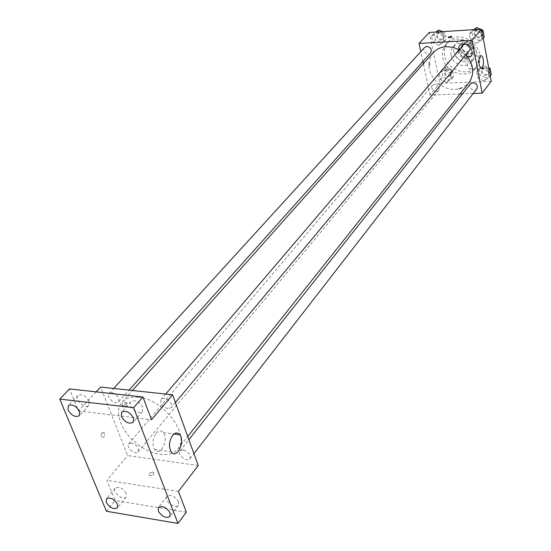 <?xml version="1.0" encoding="UTF-8"?>
<svg xmlns="http://www.w3.org/2000/svg" width="551" height="551" viewBox="0 0 551 551"><rect width="100%" height="100%" fill="white"/><g stroke="black" fill="none" stroke-linecap="round" stroke-linejoin="round"><path stroke-width="0.41" stroke-dasharray="2.75 2.07" d="M460.471 49.728L457.027 51.367C452.481 56.271 462.103 64.371 466.153 59.047C468.185 54.046 466.291 50.94 460.471 49.728M466.477 42.675L463.054 44.307C458.535 49.184 468.047 57.194 472.076 51.904C474.101 46.938 472.235 43.86 466.477 42.675M472.765 43.97L474.232 51.649L472.531 53.84L464.837 54.239L462.344 52.283L460.85 44.645L462.53 42.441L470.258 41.993L472.765 43.97L470.802 46.312L472.283 54.012L474.232 51.649M462.344 52.283L460.36 54.639L458.852 46.98L460.85 44.645M462.53 42.441L460.533 44.769L468.281 44.328L470.258 41.993M460.533 44.769L458.852 46.98M460.36 54.639L462.861 56.608L464.837 54.239M472.283 54.012L470.575 56.209L462.861 56.608M470.802 46.312L468.281 44.328M458.232 50.885L459.575 45.347C464.968 38.453 477.524 49.018 471.649 55.506C465.919 59.363 461.442 57.821 458.232 50.885M457.564 51.67C460.781 58.613 465.258 60.155 470.995 56.298C473.688 49.659 471.174 45.547 463.467 43.956L458.907 46.126L457.564 51.67M470.575 56.209L472.531 53.84M453.921 51.87C453.335 48.64 454.017 45.85 455.959 43.501C464.045 33.225 482.828 49.039 474.087 58.757C468.908 65.776 455.34 61.092 453.921 51.87M451.035 55.224C450.449 51.98 451.124 49.184 453.074 46.828C461.18 36.524 480.073 52.421 471.305 62.167C466.112 69.206 452.474 64.481 451.035 55.224M444.657 55.555C443.7 50.361 444.795 45.885 447.949 42.124C460.788 26.021 490.486 51.016 476.815 66.416C468.619 77.67 446.978 70.239 444.657 55.555M442.756 57.738C445.098 72.457 466.807 79.929 475.01 68.655C484.494 58.165 471.87 37.647 456.745 39.259C452.357 39.582 448.789 41.256 446.048 44.28C442.887 48.047 441.792 52.531 442.756 57.738M446.537 82.464L440.49 79.592L439.202 73.386L443.989 70.025L450.077 72.904L451.338 79.137L446.537 82.464L440.49 79.592L439.202 73.386L443.989 70.025L450.077 72.904L451.338 79.137L446.537 82.464L448.907 79.606L442.88 76.747L441.606 70.562L446.379 67.208L452.447 70.067L453.7 76.286L448.907 79.606M483.998 80.949L477.813 78.028L476.601 71.72L481.602 68.296L487.835 71.217L489.019 77.56L483.998 80.949L477.813 78.028L476.601 71.72L481.602 68.296L487.835 71.217L489.019 77.56L483.998 80.949L486.244 78.049L480.079 75.15L478.881 68.861L483.868 65.438L488.696 67.704M491.23 81.272L439.815 83.339L429.243 32.461M438.954 45.471L432.824 42.592L431.502 36.201L436.33 32.654L442.501 35.533L443.803 41.959L438.954 45.471L432.824 42.592L431.502 36.201L436.33 32.654L442.501 35.533L443.803 41.959L438.954 45.471L441.392 42.73L435.29 39.872L433.974 33.501L435.965 32.041M476.87 43.315L470.595 40.402L469.342 33.893L474.397 30.277L480.713 33.205L481.939 39.741L476.87 43.315L470.595 40.402L469.342 33.893L474.397 30.277L480.713 33.205L481.939 39.741L476.87 43.315L479.177 40.547L472.93 37.647L471.69 31.166L473.77 29.671M460.002 93.945L430.035 94.999L439.815 83.339M430.035 94.999L423.382 63.737M422.913 61.526L420.806 51.629M428.947 62.58L429.243 65.913C430.179 65.052 430.207 63.895 429.319 62.442L428.947 62.58L429.243 65.913C430.179 65.052 430.207 63.895 429.319 62.442L428.947 62.58M433.21 52.696C426.233 62.979 427.79 73.214 437.866 83.394C449.623 91.59 459.968 91.37 468.908 82.74M465.843 54.859L459.265 49.776M473.24 93.477L462.509 93.856M470.389 83.897C467.455 87.299 474.204 92.54 476.808 88.876M434.76 84.22L432.48 85.281C429.525 88.477 435.965 93.877 438.596 90.412C439.905 87.134 438.624 85.074 434.76 84.22M424.635 47.434C421.474 50.616 427.783 56.367 430.634 52.896M469.307 50.706L466.883 51.877C462.84 51.023 461.545 48.86 463.005 45.389M460.815 87.836L458.549 89.028L461.903 88.119L460.815 87.836L458.549 89.028L461.903 88.119L460.815 87.836M451 36.979L451.765 37.22L449.437 38.377L448.342 38.143L448.92 37.427M468.178 56.781L469.424 56.305C472.51 57.077 472.228 70.328 469.156 68.93C466.614 65.714 466.291 61.671 468.178 56.781M138.384 397.264C131.152 396.562 125.704 398.201 122.033 402.182C113.967 411.108 120.552 430.179 135.525 442.653C150.382 455.284 170.293 458.508 177.711 449.037C190.784 435.352 163.44 398.89 138.384 397.264M168.021 408.69C162.249 406.672 159.969 403.559 161.195 399.351C164.274 395.239 174.653 403.993 171.113 407.719L168.021 408.69M131.51 442.983L128.679 443.81C125.435 447.185 135.367 455.525 138.129 451.751C139.141 447.887 136.937 444.967 131.51 442.983M111.86 392.636L109.119 393.455C105.599 396.878 115.524 405.708 118.568 401.865C119.76 397.753 117.521 394.674 111.86 392.636M183.146 449.912L180.005 450.87C176.726 454.534 187.14 462.819 189.923 458.756C190.928 454.802 188.669 451.854 183.146 449.912M198.222 465.499L127.639 455.567L100.613 387.057M106.377 511.238L115.152 500.48L106.894 480.307L127.639 455.567M96.149 391.864L78.49 410.922L69.488 388.923M102.004 432.735L101.095 435.008L101.598 437.184C104.07 437.694 104.91 436.165 104.132 432.59L102.004 432.735L101.625 433.272L101.081 435.373L101.598 437.184C104.07 437.694 104.917 436.165 104.132 432.59L102.004 432.735M178.483 491.382L106.894 480.307M152.937 472.152C149.507 472.703 148.35 473.888 149.466 475.706C153.075 475.582 154.404 474.445 153.46 472.297L152.937 472.152C149.507 472.703 148.35 473.888 149.466 475.706C153.068 475.575 154.404 474.439 153.46 472.297L152.937 472.152M78.49 410.922L151.518 419.772M122.797 405.715L122.281 405.591C121.378 403.573 122.783 402.471 126.489 402.278C127.556 403.973 126.331 405.116 122.797 405.715M123.3 407.017L122.783 406.893C121.888 404.875 123.286 403.773 126.992 403.58C128.059 405.274 126.833 406.424 123.3 407.017M156.105 433.238C158.757 430.365 161.174 430.166 163.358 432.638C169.205 439.546 160.086 457.55 154.652 449.582C151.973 444.34 152.455 438.892 156.105 433.238M126.282 493.434C122.756 487.993 119.078 486.196 115.249 488.034C111.729 491.781 123.169 501.19 126.138 496.995L126.282 493.434M178.572 501.796C174.908 496.093 171.044 494.288 166.974 496.368C163.413 500.439 175.411 509.799 178.393 505.281L178.572 501.796M186.314 512.175L115.152 500.48M89.124 401.107C85.646 395.501 81.92 393.621 77.939 395.453C73.855 399.296 85.315 409.73 88.849 405.384L89.124 401.107M142.812 407.313C139.203 401.431 135.277 399.537 131.035 401.624C126.861 405.832 138.9 416.246 142.489 411.535L142.812 407.313M480.417 29.258L481.622 29.816M484.233 36.972L479.177 40.547M477.249 30.305L474.893 31.448C471.773 34.809 478.254 40.285 481.051 36.648C482.469 33.218 481.202 31.111 477.249 30.305M470.595 40.402L472.93 37.647M469.342 33.893L471.69 31.166M474.397 30.277L474.976 29.596M480.713 33.205L481.973 31.703M481.939 39.741L483.193 38.226M477.91 29.534L475.554 30.67C472.434 34.031 478.915 39.5 481.705 35.863C483.124 32.44 481.856 30.326 477.91 29.534M491.251 74.667L486.244 78.049M484.37 68.117L481.932 69.309C479.026 72.677 485.631 77.801 488.214 74.178C489.46 70.907 488.179 68.882 484.37 68.117M477.813 78.028L480.079 75.15M476.601 71.72L478.881 68.861M481.602 68.296L483.868 65.438M487.835 71.217L489.061 69.646M489.019 77.56L490.238 75.976M485.011 67.305L482.58 68.496C479.673 71.864 486.271 76.982 488.847 73.359C490.094 70.087 488.82 68.069 485.011 67.305M442.398 31.634L444.939 32.826L446.234 39.224L441.392 42.73M439.347 32.667L437.177 33.673C434.057 36.821 440.228 42.448 443.045 39.018C444.512 35.636 443.279 33.521 439.347 32.667M432.824 42.592L435.29 39.872M431.502 36.201L433.974 33.501M436.33 32.654L436.943 31.979M442.501 35.533L444.939 32.826M443.803 41.959L446.234 39.224M440.042 31.903L437.88 32.902C434.76 36.056 440.917 41.669 443.734 38.246C445.201 34.865 443.975 32.75 440.042 31.903M446.916 69.839L444.664 70.893C443.892 75.866 445.89 77.539 450.649 75.914C451.951 72.684 450.711 70.652 446.916 69.839M440.49 79.592L442.88 76.747M439.202 73.386L441.606 70.562M443.989 70.025L446.379 67.208M450.077 72.904L452.447 70.067M451.338 79.137L453.7 76.286M447.591 69.033L445.346 70.094C444.574 75.06 446.565 76.727 451.324 75.108C452.626 71.871 451.386 69.846 447.591 69.033M463.054 44.307L457.027 51.367M472.076 51.904L466.153 59.047M470.995 56.298L471.649 55.506M458.907 46.126L459.575 45.347M471.456 55.348L473.412 52.979M459.768 45.513L461.766 43.185M471.305 62.167L474.087 58.757M453.074 46.828L455.959 43.501M475.01 68.655L476.815 66.416M446.048 44.28L447.949 42.124M451.765 37.22L451.613 36.449M448.342 38.143L448.156 37.192M469.156 68.93L481.023 68.386M469.424 56.305L480.596 55.734M177.711 449.037L187.705 436.468M122.033 402.182L132.447 390.48M165.699 394.068L161.195 399.351M175.418 402.561L171.113 407.719M138.129 451.751L438.596 90.412M128.679 443.81L432.48 85.281M118.568 401.865L129.072 390.122M109.119 393.455L113.671 388.462M189.923 458.756L193.918 453.611M180.005 450.87L188.862 439.67M126.992 403.58L126.489 402.278M122.783 406.893L122.281 405.591M154.652 449.582L171.175 451.827M163.358 432.638L173.992 433.988M115.249 488.034L106.391 498.772M126.138 496.995L117.397 507.822M77.939 395.453L68.29 405.694M88.849 405.384L79.316 415.729M131.035 401.624L121.695 412.224M142.489 411.535L133.273 422.238M166.974 496.368L158.419 507.478M178.393 505.281L169.963 516.487M481.051 36.648L481.705 35.863M474.893 31.448L475.554 30.67M488.214 74.178L488.847 73.359M481.932 69.309L482.58 68.496M443.045 39.018L443.734 38.246M437.177 33.673L437.88 32.902M450.649 75.914L451.324 75.108M444.664 70.893L445.346 70.094"/><path stroke-width="0.83" d="M420.806 51.629L419.063 43.446L429.243 32.461L481.505 29.189L491.23 81.272L482.159 93.16L473.24 93.477M423.382 63.737L422.913 61.526M459.265 49.776L452.832 47.283L446.22 46.67C440.883 47.042 436.544 49.053 433.21 52.696L132.447 390.48M187.705 436.468L468.908 82.74C474.838 73.806 473.819 64.508 465.843 54.859M462.509 93.856L460.002 93.945M419.063 43.446L472.062 40.368L482.159 93.16M193.918 453.611L476.808 88.876C478.061 85.563 476.746 83.504 472.868 82.698L470.389 83.897L188.862 439.67M129.072 390.122L430.634 52.896C432.101 49.473 430.834 47.31 426.825 46.422L424.635 47.434L113.671 388.462M165.699 394.068L463.005 45.389C465.829 41.759 472.407 47.31 469.307 50.706L175.418 402.561M472.062 40.368L481.505 29.189M480.066 56.174L481.292 55.692C484.315 56.477 484.04 69.798 481.023 68.386C478.53 65.156 478.206 61.085 480.066 56.174M449.251 37.42L448.156 37.192L451.579 36.263L449.251 37.42M448.92 37.427L451 36.979M96.149 391.864L100.613 387.057L172.608 394.812L198.222 465.499L178.483 491.382L186.314 512.175L177.966 523.45L106.377 511.238L59.749 399.096L69.488 388.923L142.957 397.037L151.518 419.772L172.608 394.812M59.749 399.096L133.645 407.685L142.957 397.037M133.645 407.685L177.966 523.45M172.615 435.345C175.239 432.445 177.622 432.239 179.778 434.718C185.549 441.668 176.54 459.844 171.175 451.827C168.53 446.551 169.005 441.055 172.615 435.345M158.261 511.018L158.419 507.478C162.504 505.419 166.395 507.257 170.114 512.988L169.963 516.487C165.892 518.574 161.994 516.748 158.261 511.018M121.392 416.522L121.695 412.224C125.945 410.151 129.905 412.079 133.569 418.002L133.273 422.238C129.037 424.346 125.077 422.438 121.392 416.522M68.035 410.04L68.29 405.694C72.271 403.883 76.031 405.798 79.564 411.439L79.316 415.729C75.349 417.575 71.589 415.674 68.035 410.04M106.267 502.388L106.391 498.772C110.234 496.954 113.94 498.779 117.515 504.255L117.397 507.822C113.568 509.668 109.863 507.857 106.267 502.388M473.77 29.671L476.725 27.55L480.417 29.258M481.622 29.816L483.02 30.457L484.233 36.972L483.193 38.226M474.976 29.596L476.725 27.55M481.973 31.703L483.02 30.457M488.696 67.704L490.073 68.345L491.251 74.667L490.238 75.976M489.061 69.646L490.073 68.345M435.965 32.041L438.789 29.961L442.398 31.634M436.943 31.979L438.789 29.961M480.596 55.734L481.292 55.692M173.992 433.988L179.778 434.718"/></g></svg>
